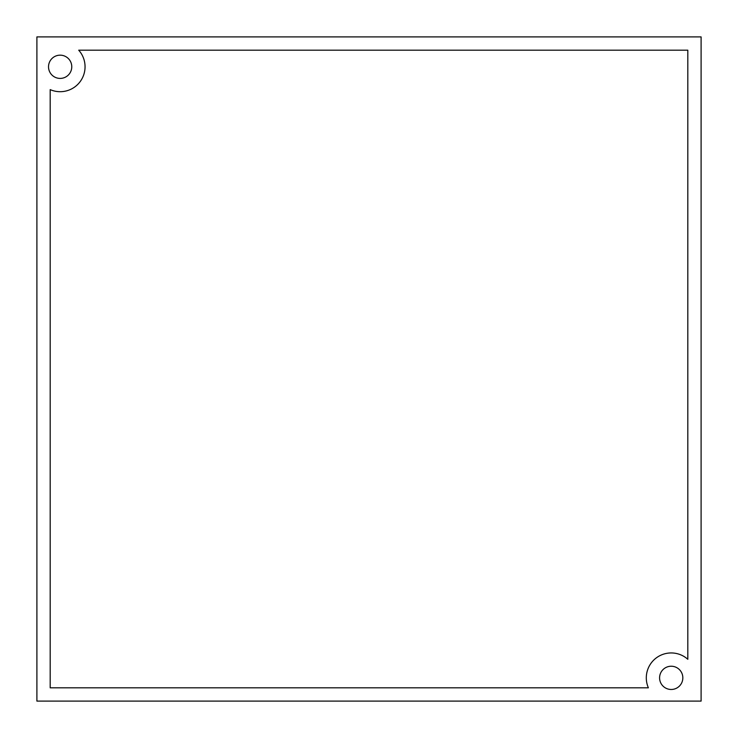 <?xml version="1.0" encoding="UTF-8"?>
<svg xmlns="http://www.w3.org/2000/svg" width="738" height="738" viewBox="0 0 738 738"><rect width="100%" height="100%" fill="white"/><g stroke="black" fill="none" stroke-linecap="round" stroke-linejoin="round"><path stroke-width="1.11" d="M36.9 701.1L701.1 701.1L701.1 36.9L36.9 36.9L36.9 701.1M659.587 677.853A11.623 11.623 0 0 0 671.211 689.476A11.623 11.623 0 0 0 682.835 677.853A11.623 11.623 0 0 0 671.211 666.23A11.623 11.623 0 0 0 659.587 677.853M48.523 66.789A11.623 11.623 0 0 0 60.147 78.412A11.623 11.623 0 0 0 71.77 66.789A11.623 11.623 0 0 0 60.147 55.165A11.623 11.623 0 0 0 48.523 66.789M50.184 89.621L50.184 687.816L648.379 687.816A24.907 24.907 0 0 1 687.816 659.292L687.816 50.184L78.708 50.184A24.907 24.907 0 0 1 50.184 89.621A24.907 24.907 0 0 0 78.708 50.184M687.816 659.292A24.907 24.907 0 0 0 648.379 687.816"/></g></svg>
